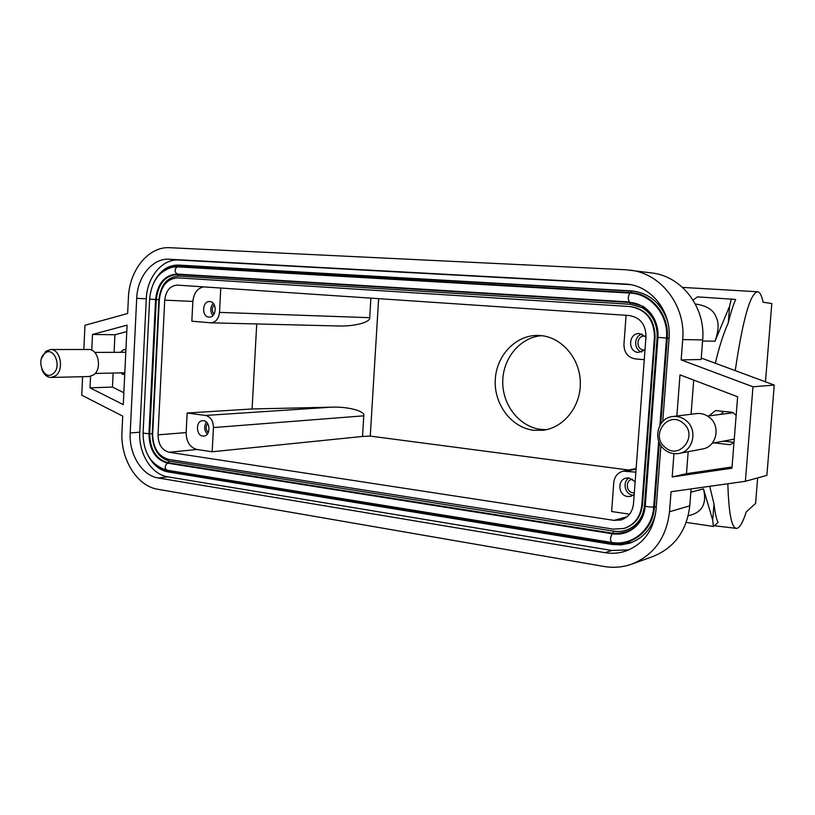 <?xml version="1.0" encoding="UTF-8"?>
<svg xmlns="http://www.w3.org/2000/svg" width="815" height="815" viewBox="0 0 815 815"><rect width="100%" height="100%" fill="white"/><g stroke="black" fill="none" stroke-linecap="round" stroke-linejoin="round"><path stroke-width="1.22" d="M546.356 429.678L540.977 429.423C519.583 426.948 502.488 405.289 502.743 381.797C502.763 358.315 520.143 337.267 541.618 335.678M533.713 430.279C511.514 427.712 494.063 404.556 495.255 380.157C496.162 355.737 515.6 334.934 537.992 335.434L540.284 335.546C561.433 337.013 579.811 358.03 580.321 382.143C581.064 406.257 563.807 427.957 542.77 430.279L533.713 430.279M44.866 353.313C35.554 359.975 43.969 381.339 52.985 373.79C62.439 367.147 53.821 345.57 44.866 353.313M51.121 377.467L89.202 376.52L93.613 374.91C102.354 369.103 98.391 348.8 88.682 349.492L50.571 349.543C60.402 348.82 64.436 369.806 55.593 375.807L51.121 377.467C46.842 377.274 43.725 374.462 41.779 369.042M41.565 358.213L45.854 351.275L50.571 349.543M659.885 425.42L666.507 338.042C668.697 315.252 650.981 293.746 630.097 293.084L177.354 266.851L172.597 267.157C158.935 271.13 151.284 281.776 149.644 299.085L143.073 433.183L149.685 433.774C150.042 449.595 156.113 459.242 167.921 462.696L612.676 533.214C630.953 534.192 641.792 525.003 645.195 505.667L657.878 337.369L657.145 337.267C657.522 324.034 652.509 314.172 642.108 307.713L630.647 304.311L178.852 276.041C167.37 276.856 160.718 284.741 158.894 299.686L152.262 433.804C152.599 448.759 158.355 457.877 169.51 461.137L613.899 531.176C621.713 532.277 628.671 530.31 634.773 525.268C640.468 520.215 643.707 513.562 644.482 505.3M654.455 337.094C654.088 319.551 645.918 309.374 629.964 306.552L177.823 277.834C167.187 278.577 161.013 285.882 159.322 299.747L152.67 434.079C152.986 447.955 158.324 456.4 168.664 459.416L613.389 529.139L623.974 528.456C634.427 524.779 640.376 516.955 641.823 505.015L654.455 337.094L655.087 337.104C654.72 319.582 646.57 309.415 630.616 306.603L630.097 306.562M655.087 337.104L642.475 504.842L641.823 505.015M624.3 528.354L624.636 528.263C635.079 524.585 641.018 516.771 642.475 504.842M169.031 452.254C161.91 450.206 158.242 444.409 158.018 434.853L164.722 300.154C165.893 290.66 170.111 285.647 177.385 285.118L629.16 315.507C640.142 317.432 645.755 324.411 646 336.452L633.489 503.802C632.481 512.105 628.324 517.494 621.02 519.96L614.041 520.378L169.031 452.254L196.996 449.503L212.165 451.775L362.543 436.453L363.785 415.823C365.426 411.157 348.127 406.43 331.226 407.184L252.079 408.977L187.144 413.022L186.136 432.582C186.35 441.883 189.976 447.527 196.996 449.503M252.079 408.977L256.725 323.952M335.994 325.908L337.563 325.959C354.148 326.693 370.682 322.231 369.715 317.687L219.51 312.379C218.695 318.859 215.781 322.332 210.769 322.811L191.841 321.212L192.86 301.428L164.722 300.154M203.495 286.88C197.281 288.418 193.736 293.268 192.86 301.428M628.681 470.031L370.265 436.096L362.543 436.453M635.853 472.16L623.281 471.131C617.719 472.629 614.541 476.439 613.766 482.562L611.637 511.514L629.557 514.194M212.165 451.775L213.438 427.58L363.785 415.823M331.226 407.184L205.543 415.446C210.637 416.781 213.275 420.825 213.438 427.58M205.543 415.446L187.144 413.022M203.567 420.703L202.64 420.672C195.651 420.774 195.773 435.434 202.772 436.035L203.801 436.066C210.769 435.882 210.545 421.233 203.567 420.703M370.265 436.096L378.629 298.657M369.715 317.687L370.896 298.137M219.51 312.379L220.784 288.041M209.781 301.581L209.649 301.57C202.11 300.857 201.417 316.862 208.966 317.106L209.2 317.116C216.719 317.748 217.31 301.744 209.781 301.581M626.093 315.303L623.933 344.511C624.076 352.661 627.896 357.469 635.405 358.926L644.268 359.68M644.981 350.032L638.41 352.416C627.387 351.978 628.385 332.836 639.398 333.559L645.959 336.972M634.182 494.552L630.759 496.376L627.682 496.518C618.188 495.642 616.975 479.587 626.287 478.069L629.068 477.967L635.14 481.685M206.429 422.099C203.811 426.316 204.107 430.31 207.326 434.079M213.255 303.384C210.117 307.337 210.005 311.401 212.909 315.588M641.965 334.038C633.734 336.075 633.55 349.839 641.721 352.019M629.007 477.957C622.039 481.797 624.891 494.501 632.888 495.235L633.235 495.276M208.263 432.571C205.716 429.709 205.492 426.663 207.581 423.443M214.019 314.193C211.676 310.994 211.768 307.876 214.284 304.861M644.991 349.961L643.738 349.981C635.619 349.666 636.321 335.586 644.441 336.096L645.266 336.167M634.304 492.922L633.072 492.871C626.073 492.24 625.156 480.432 632.012 479.291L632.481 479.21M612.788 544.186L168.97 471.793L167.167 470.224M632.114 542.301L615.62 544.552L612.9 544.206L611.739 542.454M159.516 274.502C163.866 269.48 168.99 266.444 174.909 265.405L635.099 291.312M508.183 264.08L524.982 264.895M735.232 370.621C742.811 319.429 750.258 293.135 757.573 291.75C759.845 292.025 761.709 295.519 763.135 302.233L771.805 303.537L765.458 381.807M757.655 477.926L755.587 503.426L746.224 511.963C742.791 522.69 739.572 528.171 736.546 528.405C731.595 527.998 728.692 513.114 727.856 483.764M686.24 522.395L713.38 526.449L718.025 522.537C716.324 518.768 714.979 512.584 713.991 503.976L709.702 486.3M693.096 300.114L697.436 296.864L735.701 299.451C733.245 304.861 730.78 312.614 728.304 322.699L729.598 306.206L731.371 298.82M690.825 492.209L703.457 488.837C706.758 502.254 703.039 510.842 692.312 514.581L692.057 514.662M703.457 488.837L712.707 520.133L713.38 526.449M712.707 520.133L713.991 503.976M715.356 363.266C718.962 347.598 723.282 334.079 728.304 322.699M729.598 306.206L715.02 341.2C718.708 330.778 719.095 322.781 716.161 317.208C713.685 310.271 707.196 305.941 696.703 304.209L695.389 304.097M124.736 374.217L122.403 374.268L121.078 372.873M124.715 374.533L122.403 374.268M120.702 352.304L123.574 349.625L125.897 349.859M736.149 415.416L732.736 412.339L715.56 410.577L708.816 415.915M714.113 442.881L730.159 444.735L733.999 442.464M723.496 441.16L734.009 442.362M82.61 376.683L81.765 395.224L122.729 416.129L121.975 431.746C120.274 458.855 136.9 486.117 157.774 489.255L604.037 566.476C613.552 568.086 622.813 567.291 631.839 564.102L653.11 556.421C674.545 547.66 686.76 530.799 689.775 505.84M631.839 564.102C653.864 555.096 666.425 537.645 669.512 511.749L689.765 505.84L691.089 488.919M669.512 511.749L671.051 491.73L745.379 481.298L752.989 386.789L681.157 359.924L701.144 359.497L702.662 339.896C705.8 307.255 681.554 276.091 651.776 272.954L625.839 269.765L169.836 247.709C148.585 246.201 129.29 270.132 128.403 297.709L127.639 313.51L84.964 325.287L83.853 349.503M126.773 331.583L114.935 334.731L114.1 352.325M113.122 373.056L112.46 387.074L123.849 392.738M732.043 466.975L686.475 473.668L688.176 451.714M691.069 414.264L693.718 380.085M745.379 481.298L766.884 475.389L774.25 385.067L701.257 358.04M752.989 386.789L774.25 385.067M681.157 359.924L682.715 339.59C685.935 305.696 660.955 273.371 630.341 270.173M114.935 334.731L92.492 334.466L127.089 325.134L123.279 404.617L90.027 387.848L90.557 376.347M91.769 350.185L92.492 334.466M90.027 387.848L112.46 387.074M686.475 473.668L672.181 476.969L673.964 453.67M676.857 416.017L680.005 374.869L737.636 396.773L731.941 468.218L672.181 476.969M660.914 445.55L656.034 509.783C653.559 530.463 643.432 544.226 625.665 551.093C618.962 553.303 612.096 553.833 605.056 552.682L158.334 477.998C141.983 475.654 128.841 454.271 130.196 432.948L136.706 298.331C137.409 276.642 152.65 257.947 169.255 259.241L627.03 284.15C651.46 286.126 671.591 311.687 669.044 338.551L662.738 421.538M630.229 284.608L178.719 260.036C162.175 258.742 146.985 277.263 146.282 298.769L139.762 432.205C138.407 453.344 151.498 474.534 167.788 476.846L611.82 550.471L628.925 549.85M153.709 282.907C159.475 270.977 167.717 265.028 178.465 265.058L632.44 290.965C649.728 293.431 661.454 303.537 667.607 321.283M655.627 513.45C651.857 528.405 643.229 538.308 629.771 543.157L621.122 544.858L612.259 544.461L168.033 471.936C159.832 470.347 153.281 465.059 148.381 456.094M632.766 290.996L179.402 265.13L170.855 266.454M165.812 471.06L612.931 544.247L630.097 543.055M723.72 411.412L720.857 414.346M683.164 423.148C668.443 409.976 649.728 435.21 665.03 447.282C679.506 460.709 698.812 435.363 683.164 423.148M664.378 449.462C652.194 439.937 657.797 417.677 672.783 416.516C677.673 415.996 682.124 417.351 686.108 420.571C698.088 429.719 693.31 451.459 678.966 453.476C673.598 454.373 668.728 453.038 664.378 449.462M678.966 453.476L702.591 448.963C716.446 447.007 721.071 426.184 709.508 417.453C705.647 414.377 701.358 413.083 696.631 413.582L672.783 416.516M733.276 412.736L707.593 416.068M725.35 440.813L726.44 441.496M186.136 432.582L158.018 434.853M627.112 516.72L614.041 520.378M627.081 470.999L636.077 469.165M143.073 433.183C143.379 453.221 151.386 465.559 167.085 470.214L611.607 542.433L167.085 470.214C164.498 468.146 164.62 465.793 167.472 463.144C155.492 459.629 149.318 449.839 148.951 433.774L155.573 299.502L158.894 299.686M149.644 299.085L155.573 299.502C157.529 283.437 164.661 274.961 176.987 274.064L178.852 276.041M152.262 433.804L149.685 433.774L156.307 299.543C158.232 283.732 165.262 275.378 177.395 274.502L629.71 302.477L630.647 304.311M159.944 467.779L167.523 470.571L611.973 542.841C632.562 546.733 653.172 529.77 654.455 507.012L653.691 507.022C649.565 507.164 646.753 506.798 645.256 505.921C644.502 514.306 641.344 521.182 635.782 526.572C629.058 532.633 621.244 535.037 612.34 533.794L613.899 531.176M611.688 542.444L612.697 542.596L611.688 542.444C609.966 540.141 610.18 537.258 612.34 533.794L167.472 463.144L169.51 461.137M656.248 507.042L654.455 507.012L659.335 442.708M612.697 542.596C632.766 545.795 652.438 529.108 653.691 507.022L658.693 441.098M645.276 505.697L644.482 505.249L657.145 337.278M669.064 338.184L657.96 337.41C658.408 323.82 653.436 313.459 643.045 306.348L629.71 302.477C645.918 303.068 659.559 319.745 657.878 337.369L657.96 337.379M660.751 423.983L667.271 338.082C669.492 315.028 651.562 293.278 630.433 292.616L630.097 293.084C627.957 295.876 627.733 298.84 629.445 301.957L176.987 274.064C174.369 271.456 174.492 269.052 177.354 266.851L177.802 266.474C173.32 266.25 169.062 267.442 165.037 270.06M631.635 290.955L630.433 292.616L177.802 266.474L179.402 265.16M715.02 341.2L702.571 341.027M682.715 339.59L702.662 339.896M624.789 283.977L629.261 284.445M169.255 259.241L178.719 260.036M136.706 298.331L146.282 298.769M130.196 432.948L139.762 432.205M158.334 477.998L167.788 476.846M605.056 552.682L611.82 550.471M631.635 290.914L630.983 290.853M178.465 265.058L179.402 265.13M168.033 471.936L168.97 471.824M612.259 544.461L612.931 544.247M124.807 372.791L95.161 373.453M630.616 306.603L629.964 306.552M624.636 528.263L623.974 528.456M337.563 325.959L210.769 322.811M623.281 471.131L636.128 468.523M168.817 471.773C163.407 470.805 158.599 468.136 154.392 463.766M168.919 471.783L612.829 544.196M615.62 544.552L612.9 544.206M645.256 505.921L657.96 337.42M523.118 264.651L525.247 264.906M688.196 515.864L692.312 514.581M757.573 291.75L682.552 287.41M736.047 528.344L714.246 525.716M734.264 439.173L712.188 443.238M125.785 352.284L94.764 352.406"/></g></svg>
